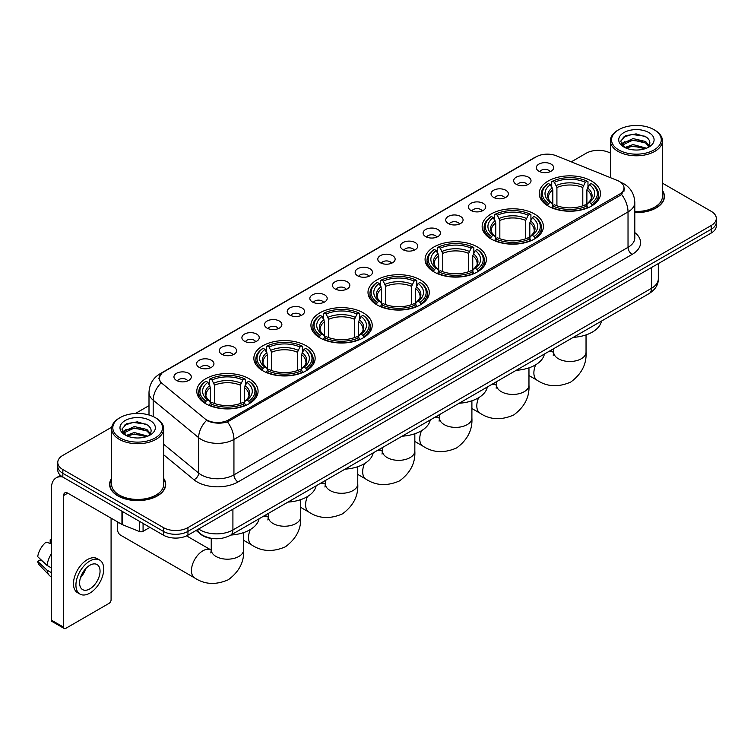 <?xml version="1.0" encoding="UTF-8"?>
<svg xmlns="http://www.w3.org/2000/svg" width="754" height="754" viewBox="0 0 754 754"><rect width="100%" height="100%" fill="white"/><g stroke="black" fill="none" stroke-linecap="round" stroke-linejoin="round"><path stroke-width="1.13" d="M363.239 312.825A30.641 17.691 0 0 0 329.847 308.989A30.641 17.691 0 0 0 310.931 325.332A30.641 17.691 0 0 0 319.903 337.839A30.641 17.691 0 0 0 353.296 341.675A30.641 17.691 0 0 0 372.212 325.332A30.641 17.691 0 0 0 363.239 312.825M534.454 213.976A30.641 17.691 0 0 0 501.061 210.14A30.641 17.691 0 0 0 482.145 226.483A30.641 17.691 0 0 0 491.118 238.999A30.641 17.691 0 0 0 524.511 242.835A30.641 17.691 0 0 0 543.427 226.483A30.641 17.691 0 0 0 534.454 213.976M477.376 246.926A30.641 17.691 0 0 0 443.983 243.09A30.641 17.691 0 0 0 425.077 259.433A30.641 17.691 0 0 0 434.05 271.949A30.641 17.691 0 0 0 467.442 275.776A30.641 17.691 0 0 0 486.358 259.433A30.641 17.691 0 0 0 477.376 246.926M420.308 279.875A30.641 17.691 0 0 0 386.915 276.039A30.641 17.691 0 0 0 367.999 292.382A30.641 17.691 0 0 0 376.981 304.889A30.641 17.691 0 0 0 410.374 308.725A30.641 17.691 0 0 0 429.29 292.382A30.641 17.691 0 0 0 420.308 279.875M306.171 345.775A30.641 17.691 0 0 0 272.778 341.939A30.641 17.691 0 0 0 253.862 358.282A30.641 17.691 0 0 0 262.835 370.789A30.641 17.691 0 0 0 296.228 374.625A30.641 17.691 0 0 0 315.144 358.282A30.641 17.691 0 0 0 306.171 345.775M249.103 378.725A30.641 17.691 0 0 0 215.71 374.889A30.641 17.691 0 0 0 196.794 391.232A30.641 17.691 0 0 0 205.767 403.739A30.641 17.691 0 0 0 239.159 407.575A30.641 17.691 0 0 0 258.075 391.232A30.641 17.691 0 0 0 249.103 378.725M591.522 181.026A30.641 17.691 0 0 0 558.13 177.19A30.641 17.691 0 0 0 539.214 193.533A30.641 17.691 0 0 0 548.186 206.049A30.641 17.691 0 0 0 581.579 209.885A30.641 17.691 0 0 0 600.495 193.533A30.641 17.691 0 0 0 591.522 181.026M516.217 184.287A8.671 5.005 180 0 1 514.501 182.873A8.671 5.005 180 0 1 517.367 176.643A8.671 5.005 180 0 1 528.479 177.209A8.671 5.005 180 0 1 530.203 182.873A8.671 5.005 180 0 1 516.217 184.287M527.423 184.805A5.203 3.007 0 0 0 526.028 183.345A5.203 3.007 0 0 0 520.901 182.581A5.203 3.007 0 0 0 517.272 184.805M493.568 197.359A8.671 5.005 180 0 1 491.853 195.946A8.671 5.005 180 0 1 494.718 189.725A8.671 5.005 180 0 1 505.83 190.281A8.671 5.005 180 0 1 507.555 195.946A8.671 5.005 180 0 1 493.568 197.359M504.775 197.878A5.203 3.007 0 0 0 503.38 196.417A5.203 3.007 0 0 0 498.253 195.654A5.203 3.007 0 0 0 494.624 197.878M470.92 210.441A8.671 5.005 180 0 1 469.205 209.018A8.671 5.005 180 0 1 472.07 202.798A8.671 5.005 180 0 1 483.182 203.354A8.671 5.005 180 0 1 484.907 209.018A8.671 5.005 180 0 1 470.92 210.441M482.126 210.96A5.203 3.007 0 0 0 480.732 209.489A5.203 3.007 0 0 0 475.604 208.735A5.203 3.007 0 0 0 471.976 210.96M448.272 223.514A8.671 5.005 180 0 1 446.557 222.1A8.671 5.005 180 0 1 449.422 215.87A8.671 5.005 180 0 1 460.534 216.436A8.671 5.005 180 0 1 462.259 222.1A8.671 5.005 180 0 1 448.272 223.514M459.478 224.032A5.203 3.007 0 0 0 458.083 222.571A5.203 3.007 0 0 0 452.956 221.808A5.203 3.007 0 0 0 449.327 224.032M425.624 236.586A8.671 5.005 180 0 1 423.908 235.173A8.671 5.005 180 0 1 426.773 228.952A8.671 5.005 180 0 1 437.886 229.508A8.671 5.005 180 0 1 439.61 235.173A8.671 5.005 180 0 1 425.624 236.586M436.83 237.105A5.203 3.007 0 0 0 435.435 235.644A5.203 3.007 0 0 0 430.308 234.88A5.203 3.007 0 0 0 426.679 237.105M402.975 249.668A8.671 5.005 180 0 1 401.26 248.245A8.671 5.005 180 0 1 404.125 242.025A8.671 5.005 180 0 1 415.237 242.581A8.671 5.005 180 0 1 416.962 248.245A8.671 5.005 180 0 1 402.975 249.668M414.182 250.187A5.203 3.007 0 0 0 412.787 248.716A5.203 3.007 0 0 0 407.66 247.962A5.203 3.007 0 0 0 404.031 250.187M380.327 262.741A8.671 5.005 180 0 1 378.612 261.327A8.671 5.005 180 0 1 381.477 255.097A8.671 5.005 180 0 1 392.598 255.663A8.671 5.005 180 0 1 394.314 261.327A8.671 5.005 180 0 1 380.327 262.741M391.533 263.259A5.203 3.007 0 0 0 390.138 261.798A5.203 3.007 0 0 0 385.011 261.035A5.203 3.007 0 0 0 381.383 263.259M357.679 275.813A8.671 5.005 180 0 1 355.963 274.399A8.671 5.005 180 0 1 358.829 268.179A8.671 5.005 180 0 1 369.95 268.735A8.671 5.005 180 0 1 371.665 274.399A8.671 5.005 180 0 1 357.679 275.813M368.885 276.332A5.203 3.007 0 0 0 367.49 274.871A5.203 3.007 0 0 0 362.363 274.107A5.203 3.007 0 0 0 358.734 276.332M335.03 288.895A8.671 5.005 180 0 1 333.315 287.472A8.671 5.005 180 0 1 336.18 281.251A8.671 5.005 180 0 1 347.302 281.808A8.671 5.005 180 0 1 349.017 287.472A8.671 5.005 180 0 1 335.03 288.895M346.237 289.413A5.203 3.007 0 0 0 344.842 287.943A5.203 3.007 0 0 0 339.715 287.189A5.203 3.007 0 0 0 336.086 289.413M312.382 301.968A8.671 5.005 180 0 1 310.667 300.554A8.671 5.005 180 0 1 313.541 294.324A8.671 5.005 180 0 1 324.654 294.889A8.671 5.005 180 0 1 326.369 300.554A8.671 5.005 180 0 1 312.382 301.968M323.589 302.486A5.203 3.007 0 0 0 322.194 301.025A5.203 3.007 0 0 0 317.066 300.262A5.203 3.007 0 0 0 313.438 302.486M289.734 315.04A8.671 5.005 180 0 1 288.019 313.626A8.671 5.005 180 0 1 290.893 307.406A8.671 5.005 180 0 1 302.005 307.962A8.671 5.005 180 0 1 303.721 313.626A8.671 5.005 180 0 1 289.734 315.04M300.95 315.558A5.203 3.007 0 0 0 299.545 314.098A5.203 3.007 0 0 0 294.418 313.334A5.203 3.007 0 0 0 290.79 315.558M267.086 328.122A8.671 5.005 180 0 1 265.37 326.699A8.671 5.005 180 0 1 268.245 320.478A8.671 5.005 180 0 1 279.357 321.034A8.671 5.005 180 0 1 281.072 326.699A8.671 5.005 180 0 1 267.086 328.122M278.301 328.64A5.203 3.007 0 0 0 276.897 327.17A5.203 3.007 0 0 0 271.77 326.416A5.203 3.007 0 0 0 268.141 328.64M244.437 341.194A8.671 5.005 180 0 1 242.722 339.781A8.671 5.005 180 0 1 245.597 333.551A8.671 5.005 180 0 1 256.709 334.116A8.671 5.005 180 0 1 258.424 339.781A8.671 5.005 180 0 1 244.437 341.194M255.653 341.713A5.203 3.007 0 0 0 254.249 340.252A5.203 3.007 0 0 0 249.131 339.488A5.203 3.007 0 0 0 245.493 341.713M221.789 354.267A8.671 5.005 180 0 1 220.074 352.853A8.671 5.005 180 0 1 222.948 346.633A8.671 5.005 180 0 1 234.06 347.189A8.671 5.005 180 0 1 235.776 352.853A8.671 5.005 180 0 1 221.789 354.267M233.005 354.785A5.203 3.007 0 0 0 231.601 353.324A5.203 3.007 0 0 0 226.483 352.561A5.203 3.007 0 0 0 222.845 354.785M199.141 367.349A8.671 5.005 180 0 1 197.425 365.926A8.671 5.005 180 0 1 200.3 359.705A8.671 5.005 180 0 1 211.412 360.261A8.671 5.005 180 0 1 213.128 365.926A8.671 5.005 180 0 1 199.141 367.349M210.357 367.867A5.203 3.007 0 0 0 208.952 366.406A5.203 3.007 0 0 0 203.834 365.643A5.203 3.007 0 0 0 200.206 367.867M176.493 380.421A8.671 5.005 180 0 1 174.777 379.008A8.671 5.005 180 0 1 177.652 372.778A8.671 5.005 180 0 1 188.764 373.343A8.671 5.005 180 0 1 190.479 379.008A8.671 5.005 180 0 1 176.493 380.421M187.708 380.94A5.203 3.007 0 0 0 186.304 379.479A5.203 3.007 0 0 0 181.186 378.715A5.203 3.007 0 0 0 177.558 380.94M538.865 171.205A8.671 5.005 180 0 1 537.15 169.791A8.671 5.005 180 0 1 540.015 163.571A8.671 5.005 180 0 1 551.127 164.127A8.671 5.005 180 0 1 552.852 169.791A8.671 5.005 180 0 1 538.865 171.205M550.071 171.733A5.203 3.007 0 0 0 548.676 170.263A5.203 3.007 0 0 0 543.549 169.509A5.203 3.007 0 0 0 539.921 171.733M617.356 180.47A15.608 9.01 180 0 1 619.439 181.478A15.608 9.01 180 0 1 624.01 187.85A15.608 9.01 180 0 1 619.439 194.221L228.622 419.865A15.608 9.01 180 0 1 204.796 418.659L162.035 383.4A15.608 9.01 180 0 1 159.207 378.225A15.608 9.01 180 0 1 163.778 371.854L536.292 156.785A15.608 9.01 180 0 1 556.282 155.776L617.356 180.47M213.929 538.658A17.342 10.009 180 0 1 200.932 534.407L196.115 530.439M111.639 478.375A28.039 16.192 0 0 0 109.622 484.417A28.039 16.192 0 0 0 117.831 495.859A28.039 16.192 0 0 0 148.387 499.374A28.039 16.192 0 0 0 165.701 484.417A28.039 16.192 0 0 0 163.675 478.375M624.623 188.509L621.569 194.381L620.052 195.493L227.472 421.91C220.95 423.786 214.532 423.55 208.227 421.213L206.539 420.393A20.235 13.534 129.5 0 0 198.641 437.669L153.185 400.186A23.129 13.355 180 0 1 149 392.532L149 414.992M111.79 427.132L62.846 455.388A17.342 10.009 0 0 0 57.766 462.466L57.766 470.015A17.342 10.009 0 0 0 62.846 477.094L163.411 535.161L163.411 531.381A17.342 10.009 0 0 0 187.944 531.381L711.22 229.273A17.342 10.009 0 0 0 716.3 222.194A17.342 10.009 0 0 1 711.22 229.273L187.944 531.381A17.342 10.009 0 0 1 163.411 531.381L62.846 473.323L163.411 531.381L163.411 527.602A17.342 10.009 0 0 0 187.944 527.602L711.22 225.493A17.342 10.009 0 0 0 716.3 218.415A17.342 10.009 0 0 0 711.22 211.337L662.427 183.165M57.766 466.236A17.342 10.009 0 0 0 62.846 473.323A17.342 10.009 0 0 1 57.766 466.236M153.185 416.557L153.185 400.186A20.235 13.534 129.5 0 1 161.026 382.966L158.811 378.225L161.667 373.362M634.802 212.628A28.039 16.192 0 0 0 664.444 196.464A28.039 16.192 0 0 0 662.427 190.423M610.391 153.128A17.342 10.009 0 0 0 586.122 153.269L571.287 161.837M149 405.643L135.437 413.475M57.766 462.466A17.342 10.009 0 0 0 62.846 469.544L163.411 527.602M163.411 535.161A17.342 10.009 0 0 0 187.944 535.161L711.22 233.052A17.342 10.009 0 0 0 716.3 225.964L716.3 218.415M618.827 149.971A24.863 14.354 0 0 0 653.982 149.971A24.863 14.354 0 0 0 653.991 129.669A24.863 14.354 0 0 0 653.982 129.669L654.802 130.14A26.013 15.023 0 0 1 662.427 140.762A26.013 15.023 0 0 1 646.366 154.636A26.013 15.023 0 0 1 618.007 151.384A26.013 15.023 0 0 1 610.391 140.762A26.013 15.023 0 0 1 618.007 130.14L618.827 129.669A24.863 14.354 0 0 0 618.827 149.971M634.802 211.459A26.013 15.023 0 0 0 662.427 196.464L662.427 140.762M634.802 212.458A27.747 16.023 0 0 0 664.161 196.464A27.747 16.023 0 0 0 662.427 190.894M624.859 147.539L633.03 144.57L646.546 148.189M626.084 148.114L633.03 146.069L645.141 148.698M624.614 147.435L623.341 144.627L623.784 142.911L633.03 138.576L645.65 141.526L649.109 145.626M623.379 146.606L623.341 144.627M623.426 145.371L623.784 144.41L633.03 140.074L645.65 143.024L648.713 146.248M647.092 147.954A13.063 7.54 0 0 0 647.648 147.464C650.985 143.826 650.542 140.376 646.329 137.096L636.112 133.882L625.566 135.711L620.674 141.139L623.85 146.955M648.921 132.6A17.691 10.217 0 0 0 623.935 132.572A17.691 10.217 0 0 0 623.822 146.992A17.691 10.217 0 0 0 623.897 147.039A17.691 10.217 0 0 0 648.996 146.992A17.691 10.217 0 0 0 648.921 132.6M648.76 147.134L650.033 146.257M654.802 130.14L653.991 129.669A24.863 14.354 0 0 0 618.827 129.669M623.143 137.209L631.993 134.485L644.868 136.21M621.437 144.504L623.85 142.789M627.846 141.234L631.993 140.48L642.408 141.375M627.846 147.228L631.993 146.474L642.408 147.369M621.164 144.023L624.859 141.545M547.64 205.719L548.46 203.533A27.521 15.891 0 0 1 548.46 183.542L550.354 184.636A24.863 14.354 0 0 0 550.354 202.44L552.22 203.495L552.823 205.729M552.823 204.824L552.823 189.876L550.354 184.636M551.721 187.001L551.721 181.657L552.55 181.186A27.521 15.891 0 0 1 587.159 181.186L585.274 182.28A24.863 14.354 0 0 0 554.435 182.28L556.914 187.51L556.914 205.795M582.795 205.795L582.795 187.51L585.274 182.28M573.304 337.358A31.8 18.36 0 0 0 601.466 321.1M551.721 207.312A28.68 16.56 0 0 0 587.979 207.312L587.159 205.889A27.521 15.891 0 0 1 552.55 205.889L551.721 207.802M587.979 207.802L587.979 207.312M548.46 183.542L547.64 184.014A28.68 16.56 0 0 0 541.174 194.485A28.68 16.56 0 0 0 547.64 204.947M587.159 181.186L587.979 181.657L587.979 187.001M552.55 205.889L554.435 204.796A24.863 14.354 0 0 0 585.274 204.796L587.159 205.889M550.354 202.44L548.46 203.533M554.435 182.28L552.55 181.186M552.22 187.859A22.234 12.837 0 0 0 552.22 203.495L552.324 203.571C549.166 200.517 547.875 198.443 548.46 197.35A21.395 12.347 0 0 1 552.823 189.876M592.069 204.947A28.68 16.56 0 0 0 598.525 194.485A28.68 16.56 0 0 0 592.069 184.014L591.249 183.542A27.521 15.891 0 0 1 591.249 203.533L592.069 205.719M591.249 203.533L589.355 202.44A24.863 14.354 0 0 0 589.355 184.636L591.249 183.542M589.355 184.636L586.885 189.876L586.885 204.824L587.489 203.495L589.355 202.44M586.885 189.876A21.395 12.347 0 0 1 591.249 197.35C591.824 198.443 590.542 200.517 587.385 203.571L587.489 203.495A22.234 12.837 0 0 0 587.489 187.859M586.885 205.729L586.885 204.824M490.562 238.669L491.391 236.483A27.521 15.891 0 0 1 491.391 216.492L493.276 217.586A24.863 14.354 0 0 0 493.276 235.389L495.152 236.445L495.755 238.679M495.755 237.764L495.755 222.826L493.276 217.586M494.652 219.951L494.652 214.607L495.472 214.136A27.521 15.891 0 0 1 530.09 214.136L528.196 215.229A24.863 14.354 0 0 0 497.367 215.229L499.836 220.46L499.836 238.745M525.726 238.745L525.726 220.46L528.196 215.229M516.236 370.299A31.8 18.36 0 0 0 544.397 354.05M494.652 240.262A28.68 16.56 0 0 0 530.91 240.262L530.09 238.839A27.521 15.891 0 0 1 495.472 238.839L494.652 240.752M530.91 240.752L530.91 240.262M491.391 216.492L490.562 216.963A28.68 16.56 0 0 0 484.106 227.435A28.68 16.56 0 0 0 490.562 237.896M530.09 214.136L530.91 214.607L530.91 219.951M495.472 238.839L497.367 237.746A24.863 14.354 0 0 0 528.196 237.746L530.09 238.839M493.276 235.389L491.391 236.483M497.367 215.229L495.472 214.136M495.152 220.809A22.234 12.837 0 0 0 495.152 236.445L495.255 236.52C492.098 233.467 490.807 231.393 491.391 230.3A21.395 12.347 0 0 1 495.755 222.826M535.001 237.896A28.68 16.56 0 0 0 541.457 227.435A28.68 16.56 0 0 0 535.001 216.963L534.181 216.492A27.521 15.891 0 0 1 534.181 236.483L535.001 238.669M534.181 236.483L532.286 235.389A24.863 14.354 0 0 0 532.286 217.586L534.181 216.492M532.286 217.586L529.817 222.826L529.817 237.764L530.42 236.445L532.286 235.389M529.817 222.826A21.395 12.347 0 0 1 534.171 230.3C534.756 231.393 533.474 233.467 530.316 236.52L530.42 236.445A22.234 12.837 0 0 0 530.42 220.809M529.817 238.679L529.817 237.764M433.493 271.619L434.323 269.432A27.521 15.891 0 0 1 434.323 249.442L436.208 250.535A24.863 14.354 0 0 0 436.208 268.339L438.074 269.395L438.687 271.628M438.687 270.714L438.687 255.776L436.208 250.535M437.584 252.901L437.584 247.548L438.404 247.086A27.521 15.891 0 0 1 473.022 247.086L471.127 248.179A24.863 14.354 0 0 0 440.298 248.179L442.768 253.41L442.768 271.685M468.658 271.685L468.658 253.41L471.127 248.179M459.167 403.249A31.8 18.36 0 0 0 487.32 387M437.584 273.202A28.68 16.56 0 0 0 473.842 273.202L473.022 271.789A27.521 15.891 0 0 1 438.404 271.789L437.584 273.702M473.842 273.702L473.842 273.202M434.323 249.442L433.493 249.913A28.68 16.56 0 0 0 427.037 260.375A28.68 16.56 0 0 0 433.493 270.846M473.022 247.086L473.842 247.548L473.842 252.901M438.404 271.789L440.298 270.695A24.863 14.354 0 0 0 471.127 270.695L473.022 271.789M436.208 268.339L434.323 269.432M440.298 248.179L438.404 247.086M438.074 253.759A22.234 12.837 0 0 0 438.074 269.395L438.187 269.47C435.02 266.407 433.738 264.334 434.323 263.25A21.395 12.347 0 0 1 438.687 255.776M477.932 270.846A28.68 16.56 0 0 0 484.388 260.375A28.68 16.56 0 0 0 477.932 249.913L477.112 249.442A27.521 15.891 0 0 1 477.112 269.432L477.932 271.619M477.112 269.432L475.218 268.339A24.863 14.354 0 0 0 475.218 250.535L477.112 249.442M475.218 250.535L472.749 255.776L472.749 270.714L473.352 269.395L475.218 268.339M472.749 255.776A21.395 12.347 0 0 1 477.103 263.25C477.687 264.343 476.396 266.416 473.248 269.47L473.352 269.395A22.234 12.837 0 0 0 473.352 253.759M472.749 271.628L472.749 270.714M376.425 304.569L377.245 302.373A27.521 15.891 0 0 1 377.245 282.392L379.139 283.485A24.863 14.354 0 0 0 379.139 301.289L381.006 302.345L381.609 304.578M381.609 303.664L381.609 288.725L379.139 283.485M380.516 285.851L380.516 280.497L381.336 280.036A27.521 15.891 0 0 1 415.954 280.036L414.059 281.119A24.863 14.354 0 0 0 383.23 281.119L385.699 286.36L385.699 304.635M411.59 304.635L411.59 286.36L414.059 281.119M402.099 436.198A31.8 18.36 0 0 0 430.251 419.94M380.516 306.152A28.68 16.56 0 0 0 416.774 306.152L415.954 304.739A27.521 15.891 0 0 1 381.336 304.739L380.516 306.642M416.774 306.642L416.774 306.152M377.245 282.392L376.425 282.863A28.68 16.56 0 0 0 369.969 293.325A28.68 16.56 0 0 0 376.425 303.796M415.954 280.036L416.774 280.497L416.774 285.851M381.336 304.739L383.23 303.645A24.863 14.354 0 0 0 414.059 303.645L415.954 304.739M379.139 301.289L377.245 302.373M383.23 281.119L381.336 280.036M381.006 286.709A22.234 12.837 0 0 0 381.006 302.345L381.109 302.42C377.952 299.357 376.67 297.283 377.254 296.19A21.395 12.347 0 0 1 381.609 288.725M420.864 303.796A28.68 16.56 0 0 0 427.32 293.325A28.68 16.56 0 0 0 420.864 282.863L420.044 282.392A27.521 15.891 0 0 1 420.044 302.373L420.864 304.569M420.044 302.373L418.15 301.289A24.863 14.354 0 0 0 418.15 283.485L420.044 282.392M418.15 283.485L415.671 288.725L415.671 303.664L416.283 302.345L418.15 301.289M415.671 288.725A21.395 12.347 0 0 1 420.035 296.19C420.619 297.293 419.328 299.366 416.17 302.42L416.283 302.345A22.234 12.837 0 0 0 416.283 286.709M415.671 304.578L415.671 303.664M319.357 337.519L320.177 335.323A27.521 15.891 0 0 1 320.177 315.342L322.071 316.435A24.863 14.354 0 0 0 322.071 334.229L323.937 335.294L324.54 337.528M324.54 336.614L324.54 321.675L322.071 316.435M323.447 318.801L323.447 313.447L324.267 312.976A27.521 15.891 0 0 1 358.885 312.976L356.991 314.069A24.863 14.354 0 0 0 326.162 314.069L328.631 319.31L328.631 337.585M354.521 337.585L354.521 319.31L356.991 314.069M345.03 469.148A31.8 18.36 0 0 0 373.183 452.89M323.447 339.102A28.68 16.56 0 0 0 359.705 339.102L358.885 337.688A27.521 15.891 0 0 1 324.267 337.688L323.447 339.592M359.705 339.592L359.705 339.102M320.177 315.342L319.357 315.813A28.68 16.56 0 0 0 312.901 326.275A28.68 16.56 0 0 0 319.357 336.746M358.885 312.976L359.705 313.447L359.705 318.801M324.267 337.688L326.162 336.595A24.863 14.354 0 0 0 356.991 336.595L358.885 337.688M322.071 334.229L320.177 335.323M326.162 314.069L324.267 312.976M323.937 319.649A22.234 12.837 0 0 0 323.937 335.294L324.041 335.36C320.884 332.307 319.602 330.233 320.186 329.14A21.395 12.347 0 0 1 324.54 321.675M363.796 336.746A28.68 16.56 0 0 0 370.252 326.275A28.68 16.56 0 0 0 363.796 315.813L362.966 315.342A27.521 15.891 0 0 1 362.966 335.323L363.796 337.519M362.966 335.323L361.081 334.229A24.863 14.354 0 0 0 361.081 316.435L362.966 315.342M361.081 316.435L358.602 321.675L358.602 336.614L359.206 335.294L361.081 334.229M358.602 321.675A21.395 12.347 0 0 1 362.966 329.14C363.551 330.243 362.259 332.316 359.102 335.36L359.206 335.294A22.234 12.837 0 0 0 359.206 319.649M358.602 337.528L358.602 336.614M262.288 370.468L263.108 368.272A27.521 15.891 0 0 1 263.108 348.291L265.003 349.385A24.863 14.354 0 0 0 265.003 367.179L266.869 368.244L267.472 370.478M267.472 369.564L267.472 354.616L265.003 349.385M266.379 351.75L266.379 346.397L267.199 345.926A27.521 15.891 0 0 1 301.807 345.926L299.922 347.019A24.863 14.354 0 0 0 269.093 347.019L271.563 352.259L271.563 370.534M297.444 370.534L297.444 352.259L299.922 347.019M287.953 502.098A31.8 18.36 0 0 0 316.114 485.84M266.379 372.052A28.68 16.56 0 0 0 302.637 372.052L301.807 370.638A27.521 15.891 0 0 1 267.199 370.638L266.379 372.542M302.637 372.542L302.637 372.052M263.108 348.291L262.288 348.763A28.68 16.56 0 0 0 255.832 359.224A28.68 16.56 0 0 0 262.288 369.696M301.807 345.926L302.637 346.397L302.637 351.75M267.199 370.638L269.093 369.545A24.863 14.354 0 0 0 299.922 369.545L301.807 370.638M265.003 367.179L263.108 368.272M269.093 347.019L267.199 345.926M266.869 352.599A22.234 12.837 0 0 0 266.869 368.244L266.973 368.31C263.815 365.256 262.524 363.183 263.118 362.09A21.395 12.347 0 0 1 267.472 354.616M306.718 369.696A28.68 16.56 0 0 0 313.183 359.224A28.68 16.56 0 0 0 306.718 348.763L305.898 348.291A27.521 15.891 0 0 1 305.898 368.272L306.718 370.468M305.898 368.272L304.003 367.179A24.863 14.354 0 0 0 304.003 349.385L305.898 348.291M304.003 349.385L301.534 354.616L301.534 369.564L302.137 368.244L304.003 367.179M301.534 354.616A21.395 12.347 0 0 1 305.898 362.09C306.482 363.192 305.191 365.266 302.034 368.31L302.137 368.244A22.234 12.837 0 0 0 302.137 352.599M301.534 370.478L301.534 369.564M118.171 522.258A16.192 9.35 120 0 0 117.304 527.8L117.304 523.078A10.405 6.004 -60 0 1 117.379 521.796M117.304 527.8A16.192 9.35 120 0 0 120.649 535.208L194.815 578.026A16.192 9.35 -60 0 1 192.327 565.048A16.192 9.35 -60 0 1 202.901 550.788A16.192 9.35 -60 0 1 210.997 549.986L211.243 550.118M205.22 403.418L206.04 401.222A27.521 15.891 0 0 1 206.04 381.241L207.934 382.335A24.863 14.354 0 0 0 207.934 400.129L209.8 401.194L210.404 403.428M210.404 402.513L210.404 387.565L207.934 382.335M209.301 384.7L209.301 379.347L210.13 378.876A27.521 15.891 0 0 1 244.739 378.876L242.854 379.969A24.863 14.354 0 0 0 212.015 379.969L214.494 385.209L214.494 403.484M240.375 403.484L240.375 385.209L242.854 379.969M230.884 535.048A31.8 18.36 0 0 0 259.046 518.79M209.301 405.002A28.68 16.56 0 0 0 245.568 405.002L244.739 403.588A27.521 15.891 0 0 1 210.13 403.588L209.301 405.492M245.568 405.492L245.568 405.002M206.04 381.241L205.22 381.712A28.68 16.56 0 0 0 198.754 392.174A28.68 16.56 0 0 0 205.22 402.645M244.739 378.876L245.568 379.347L245.568 384.7M210.13 403.588L212.015 402.495A24.863 14.354 0 0 0 242.854 402.495L244.739 403.588M207.934 400.129L206.04 401.222M212.015 379.969L210.13 378.876M209.8 385.548A22.234 12.837 0 0 0 209.8 401.194L209.904 401.26C206.747 398.206 205.456 396.133 206.04 395.039A21.395 12.347 0 0 1 210.404 387.565M249.649 402.645A28.68 16.56 0 0 0 256.115 392.174A28.68 16.56 0 0 0 249.649 381.712L248.829 381.241A27.521 15.891 0 0 1 248.829 401.222L249.649 403.418M248.829 401.222L246.935 400.129A24.863 14.354 0 0 0 246.935 382.335L248.829 381.241M246.935 382.335L244.466 387.565L244.466 402.513L245.069 401.194L246.935 400.129M244.466 387.565A21.395 12.347 0 0 1 248.829 395.039C249.404 396.142 248.123 398.216 244.965 401.26L245.069 401.194A22.234 12.837 0 0 0 245.069 385.548M244.466 403.428L244.466 402.513M143.072 523.417L143.072 531.325L149.923 527.366M62.648 476.98A23.129 13.355 -120 0 0 56.192 477.838A23.129 13.355 -120 0 0 51.404 488.432L51.404 620.127L63.666 627.215L63.666 495.51A5.778 3.336 60 0 1 64.863 492.862A5.778 3.336 60 0 1 67.756 493.144L121.95 524.435L121.95 511.221M63.666 627.215A2.893 1.668 120 0 0 64.26 628.534L51.998 621.456A2.893 1.668 -60 0 1 51.404 620.127M64.26 628.534A2.893 1.668 120 0 0 65.711 628.393L109.047 603.37A2.893 1.668 120 0 0 111.083 599.835L111.083 518.168M143.072 531.325A2.893 1.668 180 0 1 139.377 531.513L122.337 524.624A2.893 1.668 180 0 1 121.95 524.435M89.83 588.883A14.458 8.341 120 0 0 99.274 576.141A14.458 8.341 120 0 0 97.059 564.558A14.458 8.341 120 0 0 89.83 565.274A14.458 8.341 120 0 0 80.386 578.016A14.458 8.341 120 0 0 82.601 589.6A14.458 8.341 120 0 0 89.83 588.883M80.49 577.677A14.458 8.341 120 0 0 85.673 568.695M51.404 540.156L50.179 539.779L50.179 542.682L51.404 543.389M99.66 560.052L97.209 558.639A19.661 11.348 120 0 0 87.379 559.609A19.661 11.348 120 0 0 74.533 576.933A19.661 11.348 120 0 0 77.549 592.691L79.999 594.105A19.661 11.348 120 0 0 89.83 593.125A19.661 11.348 120 0 0 102.667 575.811A19.661 11.348 120 0 0 99.66 560.052A19.661 11.348 120 0 0 89.83 561.033A19.661 11.348 120 0 0 76.983 578.356A19.661 11.348 120 0 0 79.999 594.105M51.404 553.672A19.076 11.018 120 0 0 47.059 565.425L37.7 556.669A15.033 8.68 120 0 1 46.088 542.145L51.404 543.757M51.404 567.932L47.059 565.425M42.761 561.41L40.216 559.939L37.7 561.391L47.059 570.147L51.404 572.654M47.059 570.147A19.076 11.018 120 0 0 49.415 575.472A19.076 11.018 120 0 0 50.857 576.612L51.404 576.923M51.404 539.44A15.033 8.68 120 0 0 50.179 539.779M37.7 561.391A15.033 8.68 120 0 0 39.481 565.132L49.415 575.472M120.084 437.914A24.863 14.354 0 0 0 155.239 437.914A24.863 14.354 0 0 0 155.239 417.622L156.059 418.093A26.013 15.023 0 0 1 163.675 428.715A26.013 15.023 0 0 1 147.614 442.589A26.013 15.023 0 0 1 119.264 439.337A26.013 15.023 0 0 1 111.639 428.715A26.013 15.023 0 0 1 119.264 418.093L120.084 417.622A24.863 14.354 0 0 0 120.084 437.914M111.639 428.715L111.639 484.417A26.013 15.023 0 0 0 119.264 495.039A26.013 15.023 0 0 0 147.614 498.29A26.013 15.023 0 0 0 163.675 484.417L163.675 428.715M111.639 478.837A27.747 16.023 0 0 0 109.905 484.417A27.747 16.023 0 0 0 118.039 495.746A27.747 16.023 0 0 0 148.284 499.214A27.747 16.023 0 0 0 165.409 484.417A27.747 16.023 0 0 0 163.675 478.837M126.097 435.501L134.278 432.523L147.793 436.142M127.332 436.057L134.278 434.021L146.399 436.651M125.871 435.378L124.598 432.57L125.041 430.864L134.278 426.528L146.898 429.478L150.366 433.578M124.627 434.558L124.598 432.57M124.683 433.324L125.041 432.362L134.278 428.027L146.898 430.977L149.971 434.2M148.35 435.906A13.063 7.54 0 0 0 148.906 435.407C152.233 431.778 151.799 428.319 147.586 425.039L137.36 421.835L126.823 423.663L121.922 429.092L125.098 434.907M150.169 420.543A17.691 10.217 0 0 0 125.192 420.525A17.691 10.217 0 0 0 125.07 434.945A17.691 10.217 0 0 0 125.155 434.992A17.691 10.217 0 0 0 150.244 434.945A17.691 10.217 0 0 0 150.169 420.543M150.018 435.077L151.29 434.21M156.059 418.093L155.239 417.622A24.863 14.354 0 0 0 120.084 417.622M124.401 425.162L133.251 422.438L146.125 424.153M122.685 432.457L125.107 430.741M129.094 429.186L133.251 428.432L143.665 429.328M129.094 435.181L133.251 434.427L143.665 435.322M122.421 431.967L126.107 429.497M228.622 419.865L228.622 421.448M619.439 194.221L619.439 195.842M634.802 232.59A28.906 16.692 180 0 1 632.116 254.409L238.019 481.938A5.778 3.336 60 0 1 233.938 474.86L628.025 247.331A23.129 13.355 0 0 0 634.802 237.887L634.802 202.487A23.129 13.355 180 0 1 628.025 211.921A20.235 11.687 -120 0 0 621.569 194.381M238.019 481.938A28.906 16.692 180 0 1 197.143 481.938A28.906 16.692 180 0 1 193.901 479.704L163.675 454.785M201.233 474.86A23.129 13.355 0 0 0 233.938 474.86L233.938 439.45A23.129 13.355 180 0 1 201.233 439.45A23.129 13.355 180 0 1 198.641 437.669L198.641 473.069A23.129 13.355 0 0 0 201.233 474.86M634.802 202.487C634.406 194.164 630.759 187.935 623.841 183.778L620.919 182.355A20.235 9.472 112 0 0 620.646 182.251M227.472 421.91A20.235 11.687 60 0 1 233.938 439.45L628.025 211.921L628.025 247.331A5.778 3.336 60 0 0 632.116 254.409M162.063 373.032A20.235 11.687 -120 0 0 159.961 373.824C153.043 377.98 149.386 384.21 149 392.532M159.961 373.824L534.595 157.529A20.235 11.687 60 0 1 536.122 156.889M187.944 527.602L187.944 535.161M711.22 225.493L711.22 233.052M62.846 469.544L62.846 477.094M163.675 444.247L198.641 473.069A5.778 3.864 -50.5 0 1 193.901 479.704M198.651 528.978A23.129 13.355 0 0 0 200.206 529.968A23.129 13.355 0 0 0 232.911 529.968L651.531 288.282A23.129 13.355 0 0 0 658.308 278.839C658.478 284.578 655.424 289.489 649.137 293.57L230.517 535.265A11.564 6.673 60 0 0 232.911 529.968L232.911 509.195M651.531 267.51L651.531 288.282A11.564 6.673 60 0 1 649.137 293.57M197.718 529.515A11.564 7.738 129.5 0 0 199.735 533.276L196.219 530.382M586.037 334.908L586.037 352.146A16.192 9.35 180 0 1 581.296 358.753A16.192 9.35 180 0 1 558.403 358.753A16.192 9.35 180 0 1 553.662 352.146L553.229 355.247M548.177 351.864A16.192 9.35 -60 0 1 553.417 352.288L553.662 352.429M586.037 352.146C586.744 364.031 581.645 374.003 570.759 382.052C558.356 387.452 547.178 386.877 537.234 380.327A16.192 9.35 -60 0 1 535.66 364.804M582.795 187.51A21.395 12.347 0 0 0 556.914 187.51M583.398 185.493A22.234 12.837 0 0 0 556.311 185.493M528.969 367.858L528.969 385.096A16.192 9.35 180 0 1 524.228 391.703A16.192 9.35 180 0 1 501.335 391.703A16.192 9.35 180 0 1 496.594 385.096L496.16 388.197M491.108 384.813A16.192 9.35 -60 0 1 496.349 385.237L496.594 385.379M528.969 385.096C529.666 396.981 524.577 406.953 513.691 414.992C501.287 420.402 490.109 419.827 480.157 413.277A16.192 9.35 -60 0 1 478.592 397.754M525.726 220.46A21.395 12.347 0 0 0 499.836 220.46M526.33 218.443A22.234 12.837 0 0 0 499.233 218.443M471.9 400.808L471.9 418.046A16.192 9.35 180 0 1 467.16 424.653A16.192 9.35 180 0 1 444.266 424.653A16.192 9.35 180 0 1 439.525 418.046L439.092 421.147M434.04 417.763A16.192 9.35 -60 0 1 439.28 418.187L439.525 418.329M471.9 418.046C472.598 429.931 467.508 439.902 456.622 447.942C444.219 453.352 433.041 452.777 423.088 446.227A16.192 9.35 -60 0 1 421.524 430.704M468.658 253.41A21.395 12.347 0 0 0 442.768 253.41M469.261 251.393A22.234 12.837 0 0 0 442.164 251.393M414.832 433.748L414.832 450.996A16.192 9.35 180 0 1 410.091 457.603A16.192 9.35 180 0 1 387.198 457.603A16.192 9.35 180 0 1 382.457 450.996L382.024 454.096M376.962 450.713A16.192 9.35 -60 0 1 382.212 451.137L382.457 451.278M414.832 450.996C415.529 462.881 410.44 472.843 399.554 480.892C387.151 486.292 375.973 485.727 366.02 479.176A16.192 9.35 -60 0 1 364.455 463.653M411.59 286.36A21.395 12.347 0 0 0 385.699 286.36M412.193 284.343A22.234 12.837 0 0 0 385.096 284.343M357.764 466.698L357.764 483.945A16.192 9.35 180 0 1 353.023 490.552A16.192 9.35 180 0 1 330.129 490.552A16.192 9.35 180 0 1 325.389 483.945L324.955 487.046M319.894 483.663A16.192 9.35 -60 0 1 325.144 484.087L325.379 484.228M357.764 483.945C358.461 495.83 353.372 505.793 342.486 513.842C330.082 519.242 318.904 518.677 308.952 512.126A16.192 9.35 -60 0 1 307.387 496.603M354.521 319.31A21.395 12.347 0 0 0 328.631 319.31M355.125 317.293A22.234 12.837 0 0 0 328.028 317.293M300.695 499.648L300.695 516.895A16.192 9.35 180 0 1 295.954 523.502A16.192 9.35 180 0 1 273.061 523.502A16.192 9.35 180 0 1 268.32 516.895L267.877 519.996M262.826 516.613A16.192 9.35 -60 0 1 268.066 517.037L268.311 517.178M300.695 516.895C301.393 528.78 296.294 538.742 285.417 546.791C273.005 552.192 261.836 551.626 251.883 545.076A16.192 9.35 -60 0 1 250.309 529.544M297.444 352.259A21.395 12.347 0 0 0 271.563 352.259M298.056 350.242A22.234 12.837 0 0 0 270.959 350.242M243.627 532.597L243.627 549.845A16.192 9.35 180 0 1 238.877 556.452A16.192 9.35 180 0 1 215.983 556.452A16.192 9.35 180 0 1 211.243 549.845L210.809 552.946M240.375 385.209A21.395 12.347 0 0 0 214.494 385.209M240.978 383.192A22.234 12.837 0 0 0 213.891 383.192M63.666 495.51L67.756 493.144M122.337 511.438L122.337 524.624M139.377 531.513L139.377 521.278M159.207 378.225L159.207 380.242M624.01 187.85L624.01 191.167M534.595 157.529L538.299 155.805M230.517 535.265C221.214 539.939 211.912 539.939 202.6 535.265L199.735 533.276M658.308 278.839L658.308 263.598M664.161 198.783L664.161 196.464M610.391 177.652L610.391 140.762M537.234 380.327L528.969 375.558M541.174 199.772L541.174 194.485M598.525 199.772L598.525 194.485M553.417 352.288L550.429 350.563M553.662 348.697L553.662 352.146M480.157 413.277L471.9 408.508M484.106 232.722L484.106 227.435M541.457 232.722L541.457 227.435M496.349 385.237L493.361 383.513M496.594 381.647L496.594 385.096M423.088 446.227L414.832 441.458M427.037 265.672L427.037 260.375M484.388 265.672L484.388 260.375M439.28 418.187L436.283 416.462M439.525 414.587L439.525 418.046M366.02 479.176L357.764 474.407M369.969 298.622L369.969 293.325M427.32 298.622L427.32 293.325M382.212 451.137L379.215 449.412M382.457 447.537L382.457 450.996M308.952 512.126L300.695 507.357M312.901 331.572L312.901 326.275M370.252 331.572L370.252 326.275M325.144 484.087L322.147 482.362M325.389 480.487L325.389 483.945M251.883 545.076L243.627 540.307M255.832 364.512L255.832 359.224M313.183 364.512L313.183 359.224M268.066 517.037L265.078 515.312M268.32 513.436L268.32 516.895M243.627 549.845C244.324 561.73 239.225 571.692 228.339 579.741C215.936 585.142 204.758 584.567 194.815 578.026M198.754 397.462L198.754 392.174M256.115 397.462L256.115 392.174M210.997 549.986L186.558 535.877M211.243 538.422L211.243 549.845M56.192 477.838L60.461 475.378M165.409 486.735L165.409 484.417M109.905 486.735L109.905 484.417"/></g></svg>
